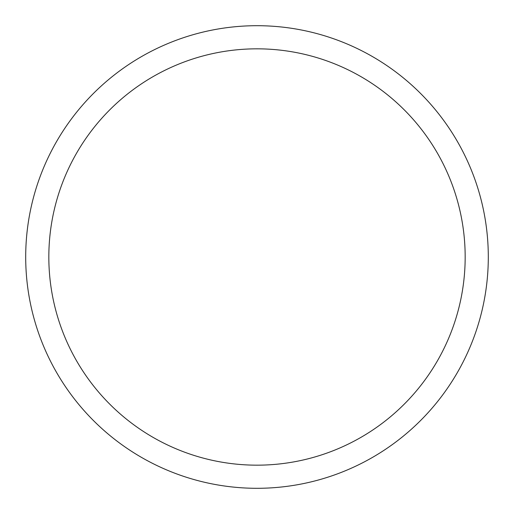 <?xml version="1.0" encoding="UTF-8"?>
<svg xmlns="http://www.w3.org/2000/svg" width="514" height="514" viewBox="0 0 514 514"><rect width="100%" height="100%" fill="white"/><g stroke="black" fill="none" stroke-linecap="round" stroke-linejoin="round"><path stroke-width="0.77" d="M25.7 257A231.3 231.3 0 0 0 257 488.3A231.3 231.3 0 0 0 488.3 257A231.3 231.3 0 0 0 257 25.7A231.3 231.3 0 0 0 25.7 257M465.17 257A208.17 208.17 0 0 1 257 465.17A208.17 208.17 0 0 1 48.83 257A208.17 208.17 0 0 1 257 48.83A208.17 208.17 0 0 1 465.17 257"/></g></svg>
